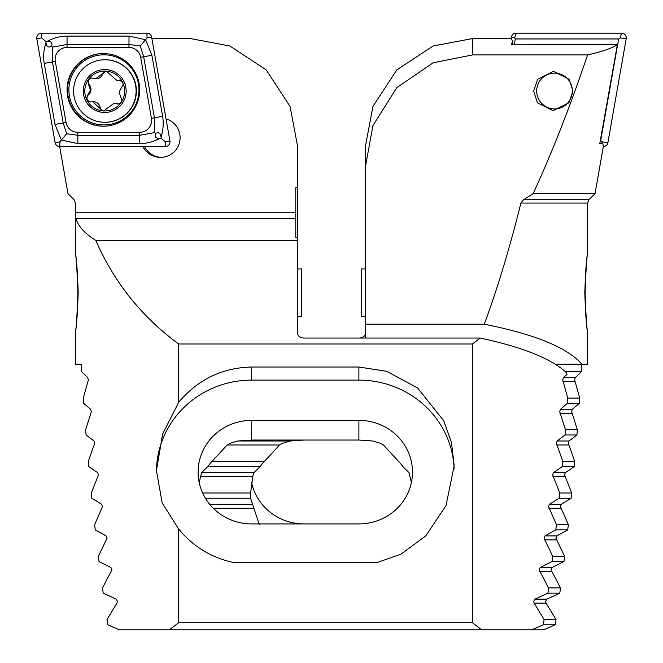 <?xml version="1.0" encoding="UTF-8"?>
<svg xmlns="http://www.w3.org/2000/svg" width="663" height="663" viewBox="0 0 663 663"><rect width="100%" height="100%" fill="white"/><g stroke="black" fill="none" stroke-linecap="round" stroke-linejoin="round"><path stroke-width="0.99" d="M144.551 146.598A19.65 19.641 -90 0 0 161.266 157.371M142.926 146.598A19.65 19.641 -90 0 0 180.096 137.738A19.65 19.641 -90 0 0 166.048 118.892M77.894 292.789C77.082 315.663 76.262 328.566 75.433 331.483C76.444 328.599 77.364 315.704 78.201 292.789C77.372 269.932 76.444 257.037 75.433 254.095C76.253 256.979 77.074 269.882 77.894 292.789M178.703 529.066L162.195 502.993L156.418 470.548L162.659 433.958L178.703 402.267C198.038 379.427 222.37 367.675 251.7 367.02L358.89 367.02L386.645 371.305L417.533 387.913L443.713 420.723L451.478 442.362L454.172 465.666L446.025 505.579L425.795 535.903L401.132 554.086L377.595 562.39L232.995 562.39C211.257 557.641 193.165 546.536 178.703 529.066L178.703 622.706L169.33 629.85L119.539 629.85L107.779 624.811L106.983 619.54L116.945 603.156L117.409 601.474L116.24 599.17L103.204 593.17L102.483 587.907L112.006 569.832L110.936 567.536L99.036 561.536L98.381 556.265L107.058 538.199L106.08 535.895L95.257 529.894L94.66 524.632L102.55 506.557L101.654 504.261L91.842 498.261L91.312 492.99L98.439 474.923L97.635 472.62L88.784 466.628L88.312 461.357L94.718 443.282L93.989 440.986L86.066 434.986L85.643 429.715L91.361 411.648L90.707 409.344L83.671 403.353L83.306 398.082L88.353 380.015L87.773 377.711L81.599 371.711L81.159 364.252L75.433 364.252L75.433 331.467M169.33 629.85L481.761 629.85L472.387 622.706L472.387 344.006L480.261 338.047C522.535 347.122 551.218 358.633 566.318 372.565L566.94 374.454L563.318 377.711L562.738 380.015L567.785 398.082L567.412 403.353L560.384 409.344L559.729 411.648L565.448 429.715L565.025 434.986L557.102 440.986L556.373 443.282L562.779 461.357L562.307 466.628L553.456 472.62L552.652 474.923L559.779 492.99L559.249 498.261L549.428 504.261L548.541 506.557L556.431 524.632L555.834 529.894L545.003 535.895L544.033 538.199L552.71 556.265L552.055 561.536L540.154 567.536L539.085 569.832L548.608 587.907L547.887 593.17L534.85 599.17L533.682 601.474L534.146 603.156L544.108 619.54L543.312 624.811L531.552 629.85L543.461 629.85L555.221 624.811L556.017 619.54L546.055 603.156L545.591 601.474L546.76 599.17L559.796 593.17L560.517 587.907L550.994 569.832L552.064 567.536L563.964 561.536L564.619 556.265L555.942 538.199L556.92 535.895L567.743 529.894L568.34 524.632L560.45 506.557L561.346 504.261L571.158 498.261L571.688 492.99L564.561 474.923L565.365 472.62L574.216 466.628L574.688 461.357L568.282 443.282L569.011 440.986L576.934 434.986L577.357 429.715L571.639 411.648L572.293 409.344L579.329 403.353L579.694 398.082L574.647 380.015L575.227 377.711L581.401 371.711L581.841 364.252M411.408 482.507L408.996 472.62L402.889 466.628A53.595 51.772 0 0 0 398.538 461.357L383.429 444.972L380.388 443.282L372.739 440.986L358.89 440.041L251.7 440.041L237.851 440.986L230.202 443.282L227.169 444.972L212.052 461.357A53.595 51.772 0 0 0 207.71 466.628L201.593 472.62L199.19 482.507M297.554 237.652L295.773 237.652L295.773 187.679L297.554 187.687L297.554 240.387L95.795 240.387C114.127 282.372 141.766 316.914 178.703 344.006L178.703 402.267M297.554 187.687L297.554 146.084L290.029 106.37L266.161 69.855L229.821 45.962L190.364 38.553L151.918 38.719M297.554 268.971L301.723 268.971L301.723 316.616L297.554 316.616L297.554 333.191C297.936 336.124 299.916 337.74 303.513 338.047L480.261 338.047M59.62 146.299L67.966 193.613L74.041 199.687L75.433 203.06L75.483 218.682L76.071 218.682C78.118 226.216 84.698 233.451 95.795 240.387M295.773 218.682L76.071 218.682M297.554 240.387L297.554 333.191M472.387 344.006L178.703 344.006M472.387 622.706L178.703 622.706M481.761 629.85L531.552 629.85M156.427 471.418A95.281 92.033 180 0 1 251.7 380.114L358.89 380.114A95.281 92.033 180 0 1 454.122 469.014M251.7 420.375A53.595 51.772 0 0 0 198.104 472.147A53.595 51.772 0 0 0 251.7 523.919L358.89 523.919A53.595 51.772 0 0 0 412.485 472.147A53.595 51.772 0 0 0 358.89 420.375L251.7 420.375L251.7 440.041M90.649 101.953A3.986 3.986 90 0 1 88.428 94.867A6.986 6.978 -90 0 0 89.198 84.723A3.986 3.986 90 0 1 91.85 78.052M122.498 81.963A19.948 19.94 -90 0 0 106.262 71.132L95.53 78.773L91.569 78.043L88.262 79.784L88.627 84.723L90.45 89.969L87.864 94.867L86.563 99.235L87.01 100.146A19.948 19.94 -90 0 0 102.533 110.845L103.958 110.953A19.948 19.94 -90 0 0 120.774 102.873L121.578 101.696A19.948 19.94 -90 0 0 122.937 82.875L122.498 81.963L119.158 80.132L116.812 80.389L106.262 71.132A19.948 19.94 -90 0 0 86.563 99.235M121.578 101.696L121.917 100.37L119.116 92.124L123.127 84.433L122.937 82.875M116.812 80.389L117.368 80.389A6.986 6.978 -90 0 0 118.876 80.231A3.986 3.986 90 0 1 119.439 80.148M73.692 88.627A31.26 31.244 -90 0 0 104.853 122.282A31.26 31.244 -90 0 0 136.006 93.417A31.26 31.244 -90 0 0 104.853 59.753A31.26 31.244 -90 0 0 73.692 88.627M106.378 69.648A21.44 21.423 -90 0 0 83.372 89.381A21.44 21.423 -90 0 0 103.097 112.395A21.44 21.423 -90 0 0 126.094 92.663A21.44 21.423 -90 0 0 106.378 69.648M104.853 122.282L105.152 122.282A31.26 31.244 -90 0 0 136.305 93.417A31.26 31.244 -90 0 0 105.152 59.753L104.853 59.753M118.229 104.041A3.986 3.986 90 0 1 117.086 103.784L114.019 103.329L103.544 110.978M116.522 103.784L117.948 104.05L120.774 102.873M87.01 100.146L90.359 101.961L92.729 101.704L102.533 110.845M117.086 103.784A6.986 6.978 -90 0 0 114.575 103.32L114.019 103.32M103.826 110.97A3.986 3.986 90 0 1 100.179 107.605A6.986 6.978 -90 0 0 93.292 101.704L92.729 101.704M95.53 78.773L96.085 78.773A6.986 6.978 -90 0 0 102.74 73.9A3.986 3.986 90 0 1 106.246 71.132M103.37 53.546A36.324 36.308 -90 0 0 67.062 89.87A36.324 36.308 -90 0 0 103.37 126.202A36.324 36.308 -90 0 0 139.669 89.87A36.324 36.308 -90 0 0 103.37 53.546M66.051 122.464A11.909 11.901 -90 0 0 77.778 132.302L139.719 132.302A11.909 11.901 -90 0 0 151.437 118.321L140.68 57.283A11.909 11.901 -90 0 0 128.962 47.446L67.021 47.446A11.909 11.901 -90 0 0 55.294 61.419L66.051 122.464L63.184 122.978L66.698 133.727L77.836 135.277L77.778 132.302M55.104 142.661A4.765 4.765 -90 0 0 59.794 146.598L165.253 146.598A4.765 4.765 -90 0 0 169.943 141.004L151.628 37.087A4.765 4.765 -90 0 0 146.937 33.15L41.487 33.15A4.765 4.765 -90 0 0 36.797 38.744L55.104 142.661L59.894 141.832L59.794 146.598M47.148 41.404C53.231 38.031 59.869 36.274 67.079 36.125L129.02 36.125L145.578 39.697L151.877 55.319L162.634 116.356C163.744 123.492 163.214 130.379 161.034 137.017C160.512 133.006 158.664 131.829 155.465 133.478C154.404 136.918 155.896 138.542 159.924 138.343C153.708 141.716 146.987 143.473 139.777 143.614L77.836 143.614L61.419 140.05L54.979 124.429L44.222 63.383C43.112 56.256 43.717 49.369 46.037 42.722C46.551 46.733 48.407 47.918 51.598 46.269C52.659 42.822 51.175 41.205 47.148 41.404L45.805 41.404L41.578 37.915L41.487 33.15M77.836 143.614L77.836 135.277L139.777 135.277L154.429 132.625L154.429 117.807L143.672 56.769L140.258 46.012L147.037 37.915L146.937 33.15M159.924 138.343L161.266 138.343L161.034 137.017M161.266 138.343L165.344 141.832L169.943 141.004M66.698 133.727L59.894 141.832M45.805 41.404L46.037 42.722M140.258 46.012L129.02 44.462L67.079 44.462L52.592 47.123L52.427 61.941L55.294 61.419M51.598 46.269L52.592 47.123M154.429 132.625L155.465 133.478M572.956 91.022L568.912 102.815L553.108 110.671L537.453 102.815L533.632 91.022L537.668 79.228L553.481 71.372L569.136 79.228L572.956 91.022M585.106 292.789C585.918 315.663 586.738 328.566 587.567 331.483C586.556 328.599 585.636 315.704 584.799 292.789C585.628 269.932 586.556 257.037 587.567 254.095C586.747 256.979 585.926 269.882 585.106 292.789C585.918 315.663 586.738 328.566 587.567 331.483C586.556 328.599 585.636 315.704 584.799 292.789C585.628 269.932 586.556 257.037 587.567 254.095C586.747 256.979 585.926 269.882 585.106 292.789M555.345 364.252L587.567 364.252L587.567 331.483M259.324 524.632L250.556 498.261A53.595 51.772 0 0 1 250.515 496.189A53.595 51.772 0 0 1 250.614 492.99L253.067 474.923L254.004 472.62L260.111 466.628A53.595 51.772 0 0 1 264.462 461.357L279.571 444.972L282.612 443.282L290.261 440.986L304.11 440.041M555.834 529.894L567.743 529.894M556.431 524.632L568.34 524.632M559.249 498.261L571.158 498.261M559.779 492.99L571.688 492.99M562.307 466.628L574.216 466.628M562.779 461.357L574.688 461.357M365.446 338.047L365.446 146.084L372.971 106.37L396.839 69.855L433.179 45.962L472.636 38.553L511.297 38.719L512.748 41.338L511.405 44.23L617.377 44.686C611.783 48.291 601.847 51.697 587.584 54.921L472.636 54.921L433.179 62.761L396.839 87.624L372.971 125.481L365.446 166.587M581.89 364.252C567.652 347.702 535.124 334.351 484.297 324.199C497.557 288.281 509.756 247.904 520.903 203.06L523.621 199.687L533.16 193.613L595.034 193.613L603.38 146.299L602.858 143.689L599.775 143.689L617.377 44.686M533.16 193.613C551.881 153.02 570.023 106.784 587.584 54.921M595.034 193.613L588.959 199.687L587.567 203.06L587.567 254.111M565.406 371.711L581.401 371.711M359.487 338.047C363.084 337.74 365.064 336.124 365.446 333.191M543.312 624.811L555.221 624.811M544.108 619.54L556.017 619.54M547.887 593.17L559.796 593.17M548.608 587.907L560.517 587.907M552.055 561.536L563.964 561.536M552.71 556.265L564.619 556.265M205.422 498.261L250.556 498.261M202.646 492.99L250.614 492.99M207.71 466.628L260.111 466.628M212.052 461.357L264.462 461.357M565.025 434.986L576.934 434.986M565.448 429.715L577.357 429.715M567.412 403.353L579.329 403.353M567.785 398.082L579.694 398.082M365.446 324.199L484.297 324.199M358.89 523.919L304.11 523.919A53.595 51.772 0 0 1 251.592 482.507M512.234 44.239L512.748 41.338M365.446 268.971L361.277 268.971L361.277 316.616L365.446 316.616M567.793 79.063A17.868 17.851 90 0 1 566.467 104.298A17.868 17.851 90 0 1 541.257 102.972A17.868 17.851 90 0 1 542.574 77.745A17.868 17.851 90 0 1 567.793 79.063M511.082 38.719L511.372 37.087A4.765 4.765 90 0 1 516.063 33.15L621.513 33.15A4.765 4.765 90 0 1 626.203 38.744L607.896 142.661A4.765 4.765 90 0 1 603.33 146.589M514.355 44.247L515.284 38.96L618.629 38.96L620.162 37.915L626.203 38.744M618.629 38.96L600.678 140.788L601.847 141.832L607.896 142.661M515.284 38.96L514.703 37.915L516.063 33.15M295.773 212.732L75.433 212.732M251.7 367.02L251.7 380.114M358.89 367.02L358.89 380.114M358.89 440.041L358.89 420.375M88.428 94.867L87.864 94.867M118.876 80.231L118.304 80.231M100.179 107.605L99.616 107.605M89.198 84.723L88.627 84.723M102.74 73.9L102.168 73.9M103.917 124.934A35.064 35.04 -90 0 0 138.957 89.87A35.064 35.04 -90 0 0 103.917 54.814A35.064 35.04 -90 0 0 68.877 89.87A35.064 35.04 -90 0 0 103.917 124.934M103.61 53.546A36.324 36.308 -90 0 0 67.543 89.87A36.324 36.308 -90 0 0 103.61 126.194M147.037 37.915L151.628 37.087M41.578 37.915L36.797 38.744M165.344 141.832L165.253 146.598M44.222 63.383L52.427 61.941L63.184 122.978L54.979 124.429M67.079 36.125L67.021 47.446M129.02 36.125L128.962 47.446M151.877 55.319L140.68 57.283M162.634 116.356L151.437 118.321M139.777 143.614L139.719 132.302M563.318 377.711L575.227 377.711M560.384 409.344L572.293 409.344M237.851 440.986L290.261 440.986M201.593 472.62L254.004 472.62M209.665 504.261L252.296 504.261M540.154 567.536L552.064 567.536M534.85 599.17L546.76 599.17M557.102 440.986L569.011 440.986M553.456 472.62L565.365 472.62M549.428 504.261L561.346 504.261M545.003 535.895L556.92 535.895M544.422 539.881L556.332 539.881M548.898 508.248L560.807 508.248M552.975 476.606L564.884 476.606M556.663 444.972L568.572 444.972M472.636 38.553L472.636 54.921M523.621 199.687L588.959 199.687M587.567 203.06L520.903 203.06M534.146 603.156L546.055 603.156M539.508 571.514L551.425 571.514M213.287 508.248L253.573 508.248M200.218 476.606L252.62 476.606M227.169 444.972L279.571 444.972M559.986 413.331L571.904 413.331M562.97 381.697L574.879 381.697M601.847 141.832L602.377 143.689M620.162 37.915L621.513 33.15M514.703 37.915L511.372 37.087M75.433 254.111L75.433 216.345"/></g></svg>
